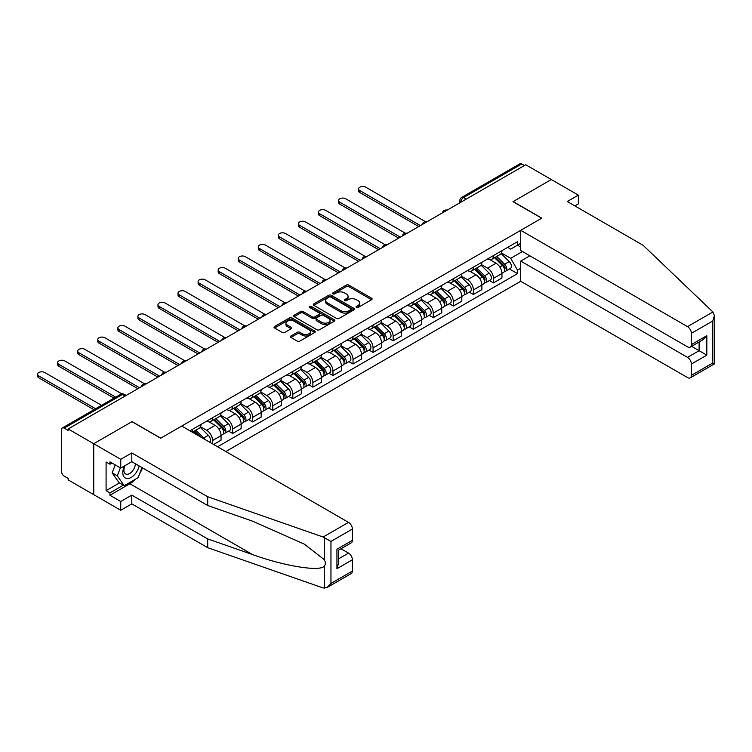 <?xml version="1.0" encoding="UTF-8"?>
<svg xmlns="http://www.w3.org/2000/svg" width="752" height="752" viewBox="0 0 752 752"><rect width="100%" height="100%" fill="white"/><g stroke="black" fill="none" stroke-linecap="round" stroke-linejoin="round"><path stroke-width="1.13" d="M356.401 307.427A1.25 0.724 0 0 0 358.168 307.427L371.582 299.681A1.786 1.034 0 0 0 372.099 298.958A1.786 1.034 0 0 0 371.582 298.224L348.853 285.102A1.786 1.034 0 0 0 346.334 285.102L332.92 292.848A1.25 0.724 0 0 0 332.553 293.355A1.25 0.724 0 0 0 332.92 293.872A1.25 0.724 0 0 0 334.687 293.872L336.417 292.866A5.715 3.299 0 0 1 344.501 292.866L346.39 293.957A5.715 3.299 0 0 1 348.063 296.297A5.715 3.299 0 0 1 346.39 298.629L344.66 299.625A1.25 0.724 0 0 0 344.294 300.142A1.25 0.724 0 0 0 344.66 300.65A1.25 0.724 0 0 0 346.428 300.65L348.157 299.644A5.715 3.299 0 0 1 356.241 299.644L358.131 300.734A5.715 3.299 0 0 1 359.804 303.075A5.715 3.299 0 0 1 358.131 305.406L356.401 306.402A1.25 0.724 0 0 0 356.034 306.919A1.25 0.724 0 0 0 356.401 307.427L356.401 306.402M290.911 335.975A1.786 1.034 0 0 0 290.385 336.708A1.786 1.034 0 0 0 290.911 337.432L297.284 341.117A1.786 1.034 0 0 0 299.813 341.117L314.703 332.516A1.786 1.034 0 0 0 315.229 331.782A1.786 1.034 0 0 0 314.703 331.059L291.983 317.936A1.786 1.034 0 0 0 289.464 317.936L274.565 326.537A1.786 1.034 0 0 0 274.038 327.27A1.786 1.034 0 0 0 274.565 327.994L282.263 332.44A1.786 1.034 0 0 0 284.792 332.44L291.165 328.765A1.786 1.034 0 0 0 291.682 328.032A1.786 1.034 0 0 0 291.165 327.308L287.349 325.099A4.775 2.754 0 0 1 285.948 323.153A4.775 2.754 0 0 1 288.89 320.606A4.775 2.754 0 0 1 294.098 321.198L309.063 329.837A4.775 2.754 0 0 1 310.454 331.782A4.775 2.754 0 0 1 307.512 334.33A4.775 2.754 0 0 1 302.304 333.738L299.813 332.299A1.786 1.034 0 0 0 297.284 332.299L290.911 335.975L290.911 337.432M68.15 428.95L525.742 164.763L551.329 179.54L513.005 201.668L541.684 218.23L160.749 438.162L132.07 421.599L93.737 443.727L68.15 428.95L68.15 430.435L64.164 428.142A3.638 2.096 -120 0 0 62.341 427.954A3.638 2.096 -120 0 0 61.589 429.627L61.589 471.654A3.638 2.096 -120 0 0 64.164 476.101L68.15 478.404L68.15 479.889L93.737 494.666L93.737 443.727L93.737 494.666L120.752 510.26L120.752 501.499L131.807 495.117L131.807 503.878L120.752 510.26M336.548 318.453A1.786 1.034 0 0 0 339.067 318.453L353.966 309.852A1.786 1.034 0 0 0 354.493 309.119A1.786 1.034 0 0 0 353.966 308.395L331.247 295.273A1.786 1.034 0 0 0 328.718 295.273L313.819 303.874A1.786 1.034 0 0 0 313.302 304.598A1.786 1.034 0 0 0 313.819 305.331L336.548 318.453M309.965 307.7A1.25 0.724 0 0 1 311.234 307.869L311.234 306.384L334.339 319.722A1.786 1.034 0 0 1 334.856 320.455A1.786 1.034 0 0 1 334.339 321.179L319.44 329.78A1.786 1.034 0 0 1 316.921 329.78L294.192 316.667L294.192 315.21A1.786 1.034 0 0 0 293.675 315.934A1.786 1.034 0 0 0 294.192 316.667M294.192 315.21L300.565 311.525A1.786 1.034 0 0 1 303.094 311.525L312.306 316.846A1.786 1.034 0 0 0 314.834 316.846L319.064 314.402A1.786 1.034 0 0 0 319.581 313.678A1.786 1.034 0 0 0 319.064 312.945L309.467 307.408A1.25 0.724 0 0 1 309.1 306.901A1.25 0.724 0 0 1 309.871 306.233A1.25 0.724 0 0 1 311.234 306.384M225.826 451.529L520.722 281.267L687.525 377.57A5.452 3.149 -120 0 0 690.261 377.842A5.452 3.149 -120 0 0 691.389 375.342L691.389 364.062A5.452 3.149 -120 0 0 687.525 357.379L699.106 350.695L706.824 355.151L691.389 364.062M466.193 199.148L463.495 197.588A3.638 2.096 60 0 0 461.672 197.409L519.933 163.767A3.638 2.096 60 0 1 521.756 163.945L463.495 197.588A3.638 2.096 120 0 0 460.92 202.044L460.92 202.194M524.454 165.506L521.756 163.945M493.462 255.577A8.366 4.832 60 0 1 491.723 259.337L500.212 254.43A8.366 4.832 -120 0 0 501.951 250.679M481.412 264.582L487.54 268.126A8.366 4.832 60 0 1 493.462 278.372L501.951 273.474A8.366 4.832 -120 0 0 496.029 263.228L489.956 259.713M501.951 273.474L501.951 278.005L493.462 282.902L489.392 280.552M491.723 259.337A8.366 4.832 60 0 1 487.606 258.951M493.462 278.372L493.462 282.902M473.393 267.157A8.366 4.832 60 0 1 471.664 270.917L480.152 266.011A8.366 4.832 -120 0 0 481.882 262.26M469.323 292.133L473.393 294.483L481.882 289.586L481.882 285.055A8.366 4.832 -120 0 0 475.969 274.809L469.897 271.303M471.664 270.917A8.366 4.832 60 0 1 467.547 270.541M461.352 276.172L467.481 279.706A8.366 4.832 60 0 1 473.393 289.952L473.393 294.483M453.334 278.748A8.366 4.832 60 0 1 451.604 282.498L460.092 277.601A8.366 4.832 -120 0 0 461.822 273.841M449.264 303.714L453.334 306.064L461.822 301.167L461.822 296.636A8.366 4.832 -120 0 0 455.909 286.39L449.828 282.884M451.604 282.498A8.366 4.832 60 0 1 447.478 282.122M441.283 287.753L447.421 291.297A8.366 4.832 60 0 1 453.334 301.543L453.334 306.064M433.265 290.328A8.366 4.832 60 0 1 431.535 294.079L440.023 289.182A8.366 4.832 -120 0 0 441.753 285.422M429.204 315.304L433.274 317.654L441.762 312.747L441.762 308.226A8.366 4.832 -120 0 0 435.84 297.971L429.768 294.464M431.535 294.079A8.366 4.832 60 0 1 427.418 293.703M421.223 299.334L427.352 302.877A8.366 4.832 60 0 1 433.274 313.123L433.274 317.654M413.205 301.909A8.366 4.832 60 0 1 411.476 305.669L419.964 300.762A8.366 4.832 -120 0 0 421.693 297.012M409.135 326.885L413.205 329.235L421.693 324.338L421.693 319.807A8.366 4.832 -120 0 0 415.781 309.561L409.699 306.055M411.476 305.669A8.366 4.832 60 0 1 407.358 305.284M401.164 310.924L407.293 314.458A8.366 4.832 60 0 1 413.205 324.704L413.205 329.235M393.146 313.49A8.366 4.832 60 0 1 391.407 317.25L399.895 312.353A8.366 4.832 -120 0 0 401.634 308.593M389.075 338.466L393.146 340.816L401.634 335.918L401.634 331.388A8.366 4.832 -120 0 0 395.712 321.142L389.639 317.635M391.407 317.25A8.366 4.832 60 0 1 387.289 316.874M381.095 322.505L387.224 326.039A8.366 4.832 60 0 1 393.146 336.285L393.146 340.816M373.077 325.08A8.366 4.832 60 0 1 371.347 328.831L379.835 323.933A8.366 4.832 -120 0 0 381.565 320.173M369.006 350.056L373.077 352.406L381.565 347.499L381.565 342.968A8.366 4.832 -120 0 0 375.652 332.722L369.58 329.216M371.347 328.831A8.366 4.832 60 0 1 367.23 328.455M361.035 334.085L367.164 337.629A8.366 4.832 60 0 1 373.077 347.875L373.077 352.406M353.017 336.661A8.366 4.832 60 0 1 351.287 340.412L359.776 335.514A8.366 4.832 -120 0 0 361.505 331.764M348.947 361.637L353.017 363.987L361.505 359.08L361.505 354.559A8.366 4.832 -120 0 0 355.593 344.303L349.511 340.797M351.287 340.412A8.366 4.832 60 0 1 347.17 340.036M340.966 345.666L347.104 349.21A8.366 4.832 60 0 1 353.017 359.456L353.017 363.987M332.957 348.242A8.366 4.832 60 0 1 331.218 352.002L339.707 347.095A8.366 4.832 -120 0 0 341.446 343.344M328.887 373.218L332.957 375.568L341.446 370.67L341.446 366.139A8.366 4.832 -120 0 0 335.524 355.893L329.451 352.387M331.218 352.002A8.366 4.832 60 0 1 327.101 351.626M320.907 357.256L327.035 360.791A8.366 4.832 60 0 1 332.957 371.037L332.957 375.568M312.888 359.823A8.366 4.832 60 0 1 311.159 363.583L319.647 358.685A8.366 4.832 -120 0 0 321.377 354.925M308.818 384.798L312.888 387.148L321.377 382.251L321.377 377.72A8.366 4.832 -120 0 0 315.464 367.474L309.392 363.968M311.159 363.583A8.366 4.832 60 0 1 307.042 363.207M300.847 368.837L306.976 372.372A8.366 4.832 60 0 1 312.888 382.618L312.888 387.148M292.829 371.413A8.366 4.832 60 0 1 291.099 375.163L299.587 370.266A8.366 4.832 -120 0 0 301.317 366.506M288.759 396.389L292.829 398.739L301.317 393.832L301.317 389.301A8.366 4.832 -120 0 0 295.404 379.055L289.323 375.549M291.099 375.163A8.366 4.832 60 0 1 286.973 374.787M280.778 380.418L286.916 383.962A8.366 4.832 60 0 1 292.829 394.208L292.829 398.739M272.769 382.994A8.366 4.832 60 0 1 271.03 386.744L279.518 381.847A8.366 4.832 -120 0 0 281.257 378.096M268.699 407.969L272.769 410.319L281.257 405.422L281.257 400.891A8.366 4.832 -120 0 0 275.335 390.645L269.263 387.13M271.03 386.744A8.366 4.832 60 0 1 266.913 386.368M260.718 391.999L266.847 395.543A8.366 4.832 60 0 1 272.769 405.789L272.769 410.319M252.7 394.574A8.366 4.832 60 0 1 250.971 398.334L259.459 393.428A8.366 4.832 -120 0 0 261.188 389.677M248.63 419.55L252.7 421.9L261.188 417.003L261.188 412.472A8.366 4.832 -120 0 0 255.276 402.226L249.203 398.72M250.971 398.334A8.366 4.832 60 0 1 246.853 397.958M240.659 403.589L246.788 407.123A8.366 4.832 60 0 1 252.7 417.369L252.7 421.9M232.641 406.155A8.366 4.832 60 0 1 230.911 409.915L239.399 405.018A8.366 4.832 -120 0 0 241.129 401.258M228.57 431.131L232.641 433.481L241.129 428.584L241.129 424.053A8.366 4.832 -120 0 0 235.207 413.807L229.134 410.301M230.911 409.915A8.366 4.832 60 0 1 226.784 409.539M220.59 415.17L226.719 418.704A8.366 4.832 60 0 1 232.641 428.96L232.641 433.481M212.572 417.745A8.366 4.832 60 0 1 210.842 421.496L219.33 416.599A8.366 4.832 -120 0 0 221.06 412.839M213.606 444.47L221.06 440.164L221.06 435.634A8.366 4.832 -120 0 0 215.147 425.388L209.075 421.881M210.842 421.496A8.366 4.832 60 0 1 206.725 421.12M200.53 426.751L206.659 430.294A8.366 4.832 60 0 1 212.572 440.54L212.572 443.877M192.324 432.193L199.271 428.179A8.366 4.832 -120 0 0 201 424.429M192.512 429.326A8.366 4.832 60 0 1 191.892 431.939M520.722 247.041L517.508 245.18L510.693 249.119L507.666 247.37M501.471 253.001L510.693 258.321L522.461 251.535M520.722 268.276L517.508 270.128L510.693 258.321M217.591 446.773L517.508 273.625L517.508 270.128M520.722 243.328L517.508 245.18L517.508 241.693L189.946 430.811M509.452 268.972L517.508 273.625M356.899 307.606L358.131 306.891A5.715 3.299 0 0 0 359.804 304.56L359.804 303.075M348.063 296.297L348.063 297.783A5.715 3.299 0 0 1 346.39 300.114L345.159 300.828M371.554 299.7L348.853 286.587A1.786 1.034 0 0 0 346.334 286.587L333.418 294.041M353.966 308.395L353.966 309.852L331.247 296.758A1.786 1.034 0 0 0 328.718 296.758L313.847 305.34M350.808 309.627A1.25 0.724 0 0 0 351.175 309.119A1.25 0.724 0 0 0 350.808 308.611L330.861 297.096A1.25 0.724 0 0 0 329.094 297.096L327.27 298.149A5.715 3.299 0 0 0 325.597 300.48A5.715 3.299 0 0 0 327.27 302.812L340.9 310.689A5.715 3.299 0 0 0 348.984 310.689L350.808 309.627L350.808 311.112A1.25 0.724 0 0 0 351.175 310.604L351.175 309.119M325.597 300.48L325.597 301.966A5.715 3.299 0 0 0 327.27 304.297L327.27 302.812M350.808 311.112L348.984 312.174A5.715 3.299 0 0 1 340.9 312.174L327.27 304.297M294.22 316.677L300.565 313.011L300.565 311.525M319.581 313.678L319.581 315.163A1.786 1.034 0 0 1 319.064 315.887L314.834 318.331A1.786 1.034 0 0 1 312.306 318.331L303.094 313.011A1.786 1.034 0 0 0 300.565 313.011M311.234 307.869L334.311 321.198M321.875 322.364A4.775 2.754 0 0 0 327.073 322.965A4.775 2.754 0 0 0 330.025 320.418A4.775 2.754 0 0 0 328.624 318.472L323.351 315.426A1.786 1.034 0 0 0 320.831 315.426L316.601 317.87A1.786 1.034 0 0 0 316.075 318.594A1.786 1.034 0 0 0 316.601 319.327L321.875 322.364L321.875 323.849A4.775 2.754 0 0 0 327.073 324.45A4.775 2.754 0 0 0 330.025 321.903L330.025 320.418M316.075 318.594L316.075 320.079A1.786 1.034 0 0 0 316.601 320.813L316.601 319.327M321.875 323.849L316.601 320.813M310.454 331.782L310.454 333.268A4.775 2.754 0 0 1 307.512 335.815A4.775 2.754 0 0 1 302.304 335.223L299.813 333.785A1.786 1.034 0 0 0 297.284 333.785L290.939 337.451M285.948 323.153L285.948 324.638A4.775 2.754 0 0 0 287.349 326.584L287.349 325.099M291.137 328.774L287.349 326.584M314.684 332.525L291.983 319.421A1.786 1.034 0 0 0 289.464 319.421L274.583 328.013L274.565 326.537M494.534 257.71L502.439 265.503A4.55 2.623 60 0 1 503.643 272.327L501.941 273.305M496.113 259.261L499.469 261.198M425.369 221.614L365.754 187.192A4.183 2.416 -0 0 0 361.195 186.665A4.183 2.416 -0 0 0 358.61 188.902A4.183 2.416 -0 0 0 359.832 190.604L420.406 225.581M495.418 257.203L504.066 265.738A2.181 1.26 60 0 1 504.648 269.009A2.181 1.26 60 0 1 504.451 269.094M496.724 256.451L504.63 264.243A4.55 2.623 60 0 1 505.823 271.058A4.55 2.623 60 0 1 504.451 271.209M501.152 253.565L509.254 261.574A4.55 2.623 60 0 1 510.458 268.389L505.823 271.058M418.732 226.54L359.832 192.54A4.183 2.416 180 0 1 358.61 190.829L358.61 188.902M474.474 269.291L482.38 277.093A4.55 2.623 60 0 1 483.583 283.908L481.882 284.886M476.054 270.852L479.4 272.779M405.309 233.195L345.685 198.772A4.183 2.416 -0 0 0 341.126 198.255A4.183 2.416 -0 0 0 338.541 200.483A4.183 2.416 -0 0 0 339.772 202.194L400.346 237.162M475.349 268.784L484.006 277.328A2.181 1.26 60 0 1 484.579 280.599A2.181 1.26 60 0 1 484.382 280.675M476.665 268.032L484.57 275.824A4.55 2.623 60 0 1 485.764 282.649A4.55 2.623 60 0 1 484.391 282.79M481.083 265.155L489.195 273.155A4.55 2.623 60 0 1 490.398 279.97L485.764 282.649M398.673 238.13L339.772 204.121A4.183 2.416 180 0 1 338.541 202.41L338.541 200.483M454.415 280.872L462.32 288.674A4.55 2.623 60 0 1 463.514 295.489L461.822 296.467M455.985 282.432L459.34 284.369M385.25 244.785L325.625 210.353A4.183 2.416 -0 0 0 321.066 209.836A4.183 2.416 -0 0 0 318.481 212.064A4.183 2.416 -0 0 0 319.703 213.775L380.286 248.743M455.289 280.374L463.946 288.909A2.181 1.26 60 0 1 464.52 292.18A2.181 1.26 60 0 1 464.322 292.255M456.596 279.612L464.501 287.414A4.55 2.623 60 0 1 465.704 294.229A4.55 2.623 60 0 1 464.332 294.37M461.023 276.736L469.135 284.735A4.55 2.623 60 0 1 470.329 291.55L465.704 294.229M378.613 249.711L319.703 215.702A4.183 2.416 180 0 1 318.481 214L318.481 212.064M712.915 311.977L714.4 315.577L712.802 320.954L691.389 333.315A5.452 3.149 -120 0 0 687.525 326.631L712.915 311.977L643.157 245.331L567.281 201.517L578.344 195.135L551.329 179.54L513.137 201.592L541.816 218.155L520.722 230.328L687.525 326.631M578.344 195.135L578.344 203.895L574.866 205.898M520.722 281.267L520.722 261.076L687.525 357.379M520.722 230.328L520.722 250.529L687.525 346.832A5.452 3.149 -120 0 0 690.261 347.104A5.452 3.149 -120 0 0 691.389 344.604L691.389 333.315M529.859 255.802L520.722 261.076M691.567 346.343L699.106 350.695L699.106 341.991M691.389 344.604L706.824 335.693L702.96 339.763L690.261 347.104M691.389 375.342L712.802 362.981L713.61 363.451M131.807 495.117L207.693 538.921L207.693 547.682L323.125 587.961L327.101 587.509L330.965 583.439L352.378 571.069A5.452 3.149 60 0 1 351.24 573.569L327.101 587.509M207.693 538.921L252.54 554.572C284.397 566.143 320.089 571.896 324.281 566.124C325.682 564.367 325.682 562.214 324.281 559.657L304.25 544.091L252.54 521.155L207.693 505.504L131.807 461.7L120.752 468.082L109.942 461.85L109.942 464.228L106.088 462.001L106.088 490.661L109.942 492.889L123.328 485.162M207.693 547.682L131.807 503.878M352.378 529.041L330.965 541.412L323.125 537.022L207.693 496.743L131.807 452.939L120.752 459.322L93.737 443.727L131.938 421.675L160.618 438.237L181.711 426.055L348.514 522.367A5.452 3.149 60 0 1 352.378 529.041L352.378 540.331A5.452 3.149 60 0 1 351.24 542.831L338.541 550.163L338.541 563.323L336.943 568.7L336.943 549.242C339.02 550.445 339.02 550.445 336.943 549.242L352.378 540.331M120.752 459.322L120.752 468.082M135.548 479.146A20.464 11.816 -60 0 1 129.88 483.752L109.942 495.258L120.752 501.499M109.942 495.258L109.942 492.889M131.807 452.939L131.807 461.7M207.693 496.743L207.693 505.504M338.541 558.868L348.514 553.105A5.452 3.149 60 0 1 352.378 559.789L352.378 571.069M348.514 553.105L340.985 548.753M142.523 467.885A20.464 11.816 -60 0 1 139.618 473.788M112.001 463.035L109.942 464.228M106.088 490.661L119.465 482.934M124.428 465.958A11.825 6.824 120 0 0 122.811 472.613A11.825 6.824 120 0 0 129.946 478.037A11.825 6.824 120 0 0 139.167 465.949M125.067 465.591A8.093 4.672 120 0 0 123.92 470.216A8.093 4.672 120 0 0 125.593 473.92A8.093 4.672 120 0 0 131.779 471.814A8.093 4.672 120 0 0 135.369 463.749M142.015 467.594L138.105 477.661L124.221 485.679L119.079 482.709L112.133 472.839L115.216 464.896M124.221 485.679L117.284 475.809L120.367 467.866M112.133 472.839L117.284 475.809M434.346 292.462L442.251 300.255A4.55 2.623 60 0 1 443.454 307.07L441.753 308.057M435.925 294.013L439.281 295.95M365.181 256.366L305.556 221.943A4.183 2.416 -0 0 0 300.997 221.417A4.183 2.416 -0 0 0 298.422 223.645A4.183 2.416 -0 0 0 299.644 225.356L360.217 260.333M435.229 291.955L443.877 300.49A2.181 1.26 60 0 1 444.46 303.761A2.181 1.26 60 0 1 444.253 303.846M436.536 291.193L444.441 298.995A4.55 2.623 60 0 1 445.635 305.81A4.55 2.623 60 0 1 444.263 305.961M440.954 288.317L449.066 296.316A4.55 2.623 60 0 1 450.269 303.141L445.635 305.81M358.544 261.292L299.644 227.283A4.183 2.416 180 0 1 298.422 225.581L298.422 223.645M414.286 304.043L422.192 311.836A4.55 2.623 60 0 1 423.385 318.66L421.693 319.638M415.865 305.594L419.212 307.53M345.121 267.947L285.497 233.524A4.183 2.416 -0 0 0 280.938 232.998A4.183 2.416 -0 0 0 278.353 235.235A4.183 2.416 -0 0 0 279.584 236.936L340.158 271.914M415.16 303.535L423.818 312.071A2.181 1.26 60 0 1 424.391 315.351A2.181 1.26 60 0 1 424.194 315.426M416.476 302.783L424.372 310.576A4.55 2.623 60 0 1 425.576 317.391A4.55 2.623 60 0 1 424.203 317.541M420.894 299.907L429.007 307.906A4.55 2.623 60 0 1 430.21 314.721L425.576 317.391M338.485 272.882L279.584 238.873A4.183 2.416 180 0 1 278.353 237.162L278.353 235.235M394.227 315.624L402.123 323.426A4.55 2.623 60 0 1 403.326 330.241L401.634 331.218M395.796 317.184L399.152 319.111M325.061 279.528L265.437 245.105A4.183 2.416 -0 0 0 260.878 244.588A4.183 2.416 -0 0 0 258.293 246.816A4.183 2.416 -0 0 0 259.515 248.527L320.089 283.495M395.101 315.116L403.758 323.661A2.181 1.26 60 0 1 404.332 326.932A2.181 1.26 60 0 1 404.134 327.007M396.407 314.364L404.313 322.157A4.55 2.623 60 0 1 405.516 328.981A4.55 2.623 60 0 1 404.144 329.122M400.835 311.488L408.947 319.487A4.55 2.623 60 0 1 410.141 326.302L405.516 328.981M318.425 284.463L259.515 250.454A4.183 2.416 180 0 1 258.293 248.743L258.293 246.816M374.158 327.205L382.063 335.007A4.55 2.623 60 0 1 383.266 341.822L381.565 342.799M375.737 328.765L379.083 330.701M304.992 291.118L245.368 256.695A4.183 2.416 -0 0 0 240.809 256.169A4.183 2.416 -0 0 0 238.234 258.397A4.183 2.416 -0 0 0 239.456 260.107L300.029 295.075M375.041 326.706L383.689 335.242A2.181 1.26 60 0 1 384.272 338.513A2.181 1.26 60 0 1 384.065 338.588M376.348 325.945L384.253 333.747A4.55 2.623 60 0 1 385.447 340.562A4.55 2.623 60 0 1 384.075 340.703M380.766 323.069L388.878 331.068A4.55 2.623 60 0 1 390.081 337.892L385.447 340.562M298.356 296.044L239.456 262.034A4.183 2.416 180 0 1 238.234 260.333L238.234 258.397M354.098 338.795L362.003 346.587A4.55 2.623 60 0 1 363.197 353.402L361.505 354.389M355.677 340.346L359.024 342.282M284.933 302.699L225.309 268.276A4.183 2.416 -0 0 0 220.75 267.75A4.183 2.416 -0 0 0 218.165 269.977A4.183 2.416 -0 0 0 219.396 271.688L279.97 306.666M354.972 338.287L363.63 346.822A2.181 1.26 60 0 1 364.203 350.094A2.181 1.26 60 0 1 364.006 350.178M356.288 337.526L364.184 345.328A4.55 2.623 60 0 1 365.387 352.143A4.55 2.623 60 0 1 364.015 352.293M360.706 334.649L368.818 342.658A4.55 2.623 60 0 1 370.012 349.473L365.387 352.143M278.296 307.624L219.396 273.625A4.183 2.416 180 0 1 218.165 271.914L218.165 269.977M334.038 350.376L341.934 358.168A4.55 2.623 60 0 1 343.138 364.993L341.446 365.97M335.608 351.927L338.964 353.863M264.873 314.28L205.249 279.857A4.183 2.416 -0 0 0 200.69 279.33A4.183 2.416 -0 0 0 198.105 281.568A4.183 2.416 -0 0 0 199.327 283.269L259.901 318.246M334.913 349.868L343.57 358.403A2.181 1.26 60 0 1 344.143 361.684A2.181 1.26 60 0 1 343.946 361.759M336.219 349.116L344.125 356.909A4.55 2.623 60 0 1 345.328 363.724A4.55 2.623 60 0 1 343.946 363.874M340.647 346.24L348.759 354.239A4.55 2.623 60 0 1 349.953 361.054L345.328 363.724M258.227 319.215L199.327 285.205A4.183 2.416 180 0 1 198.105 283.495L198.105 281.568M313.969 361.956L321.875 369.758A4.55 2.623 60 0 1 323.078 376.573L321.377 377.551M315.549 363.517L318.895 365.444M244.804 325.86L185.18 291.438A4.183 2.416 -0 0 0 180.621 290.921A4.183 2.416 -0 0 0 178.045 293.148A4.183 2.416 -0 0 0 179.267 294.859L239.841 329.827M314.844 361.449L323.501 369.993A2.181 1.26 60 0 1 324.074 373.265A2.181 1.26 60 0 1 323.877 373.34M316.16 360.697L324.065 368.489A4.55 2.623 60 0 1 325.259 375.314A4.55 2.623 60 0 1 323.886 375.455M320.578 357.82L328.69 365.82A4.55 2.623 60 0 1 329.893 372.635L325.259 375.314M238.168 330.795L179.267 296.786A4.183 2.416 180 0 1 178.045 295.075L178.045 293.148M293.91 373.537L301.815 381.339A4.55 2.623 60 0 1 303.009 388.154L301.317 389.132M295.489 375.098L298.835 377.034M224.745 337.451L165.12 303.028A4.183 2.416 -0 0 0 160.561 302.501A4.183 2.416 -0 0 0 157.976 304.729A4.183 2.416 -0 0 0 159.208 306.44L219.781 341.408M294.784 373.039L303.441 381.574A2.181 1.26 60 0 1 304.015 384.845A2.181 1.26 60 0 1 303.817 384.921M296.091 372.278L303.996 380.08A4.55 2.623 60 0 1 305.199 386.895A4.55 2.623 60 0 1 303.827 387.036M300.518 369.401L308.63 377.401A4.55 2.623 60 0 1 309.824 384.225L305.199 386.895M218.108 342.376L159.208 308.367A4.183 2.416 180 0 1 157.976 306.666L157.976 304.729M273.841 385.127L281.746 392.92A4.55 2.623 60 0 1 282.949 399.735L281.248 400.722M275.42 386.678L278.776 388.615M204.676 349.031L145.061 314.609A4.183 2.416 -0 0 0 140.502 314.082A4.183 2.416 -0 0 0 137.917 316.319A4.183 2.416 -0 0 0 139.139 318.021L199.712 352.998M274.724 384.62L283.372 393.155A2.181 1.26 60 0 1 283.955 396.426A2.181 1.26 60 0 1 283.758 396.511M276.031 383.858L283.936 391.66A4.55 2.623 60 0 1 285.13 398.475A4.55 2.623 60 0 1 283.758 398.626M280.458 380.982L288.561 388.991A4.55 2.623 60 0 1 289.764 395.806L285.13 398.475M198.039 353.957L139.139 319.957A4.183 2.416 180 0 1 137.917 318.246L137.917 316.319M253.781 396.708L261.687 404.51A4.55 2.623 60 0 1 262.89 411.325L261.188 412.303M255.36 398.259L258.707 400.196M184.616 360.612L124.992 326.189A4.183 2.416 -0 0 0 120.433 325.663A4.183 2.416 -0 0 0 117.848 327.9A4.183 2.416 -0 0 0 119.079 329.602L179.653 364.579M254.655 396.201L263.313 404.745A2.181 1.26 60 0 1 263.886 408.016A2.181 1.26 60 0 1 263.689 408.092M255.971 395.449L263.877 403.241A4.55 2.623 60 0 1 265.071 410.056A4.55 2.623 60 0 1 263.698 410.207M260.389 392.572L268.502 400.572A4.55 2.623 60 0 1 269.705 407.387L265.071 410.056M177.98 365.547L119.079 331.538A4.183 2.416 180 0 1 117.848 329.827L117.848 327.9M233.722 408.289L241.627 416.091A4.55 2.623 60 0 1 242.821 422.906L241.129 423.884M235.291 409.849L238.647 411.776M164.556 372.193L104.932 337.77A4.183 2.416 -0 0 0 100.373 337.253A4.183 2.416 -0 0 0 97.788 339.481A4.183 2.416 -0 0 0 99.01 341.192L159.593 376.16M234.596 407.781L243.253 416.326A2.181 1.26 60 0 1 243.827 419.597A2.181 1.26 60 0 1 243.629 419.672M235.902 407.029L243.808 414.822A4.55 2.623 60 0 1 245.011 421.646A4.55 2.623 60 0 1 243.639 421.787M240.33 404.153L248.442 412.152A4.55 2.623 60 0 1 249.636 418.967L245.011 421.646M157.92 377.128L99.01 343.119A4.183 2.416 180 0 1 97.788 341.408L97.788 339.481M213.653 419.879L221.558 427.672A4.55 2.623 60 0 1 222.761 434.487L221.06 435.464M215.232 421.43L218.578 423.367M144.487 383.783L84.863 349.36A4.183 2.416 -0 0 0 80.304 348.834A4.183 2.416 -0 0 0 77.729 351.062A4.183 2.416 -0 0 0 78.951 352.773L139.524 387.741M214.536 419.372L223.184 427.907A2.181 1.26 60 0 1 223.767 431.178A2.181 1.26 60 0 1 223.56 431.263M215.843 418.61L223.748 426.412A4.55 2.623 60 0 1 224.942 433.227A4.55 2.623 60 0 1 223.57 433.378M220.261 415.734L228.373 423.733A4.55 2.623 60 0 1 229.576 430.558L224.942 433.227M137.851 388.709L78.951 354.7A4.183 2.416 180 0 1 77.729 352.998L77.729 351.062M193.593 431.46L197.165 434.985M195.172 433.011L198.519 434.947M121.852 393.879L64.804 360.941A4.183 2.416 -0 0 0 60.245 360.415A4.183 2.416 -0 0 0 57.66 362.652A4.183 2.416 -0 0 0 58.891 364.353L115.695 397.15M200.511 436.912L194.467 430.952M195.783 430.2L203.679 437.993A4.55 2.623 60 0 1 204.77 439.375M200.201 427.315L208.313 435.323A4.55 2.623 60 0 1 209.535 442.12M114.022 398.118L58.891 366.29A4.183 2.416 180 0 1 57.66 364.579L57.66 362.652M101.548 405.319L44.744 372.522A4.183 2.416 -0 0 0 40.185 371.996A4.183 2.416 -0 0 0 37.6 374.233A4.183 2.416 -0 0 0 38.822 375.944L95.636 408.74M93.962 409.699L38.822 377.871A4.183 2.416 180 0 1 37.6 376.16L37.6 374.233M461.051 202.119L460.92 202.044A3.638 2.096 0 0 1 459.857 200.558L459.857 202.805M212.572 440.54L221.06 435.634M232.641 428.96L241.129 424.053M252.7 417.369L261.188 412.472M272.769 405.789L281.257 400.891M292.829 394.208L301.317 389.301M312.888 382.618L321.377 377.72M332.957 371.037L341.446 366.139M353.017 359.456L361.505 354.559M373.077 347.875L381.565 342.968M393.146 336.285L401.634 331.388M413.205 324.704L421.693 319.807M433.274 313.123L441.762 308.226M453.334 301.543L461.822 296.636M473.393 289.952L481.882 285.055M206.659 430.294L215.147 425.388M226.719 418.704L235.207 413.807M246.788 407.123L255.276 402.226M266.847 395.543L275.335 390.645M286.916 383.962L295.404 379.055M306.976 372.372L315.464 367.474M327.035 360.791L335.524 355.893M347.104 349.21L355.593 344.303M367.164 337.629L375.652 332.722M387.224 326.039L395.712 321.142M407.293 314.458L415.781 309.561M427.352 302.877L435.84 297.971M447.421 291.297L455.909 286.39M467.481 279.706L475.969 274.809M487.54 268.126L496.029 263.228M446.801 210.334A3.638 2.096 120 0 0 445.203 211.265M426.741 221.925A3.638 2.096 120 0 0 425.134 222.846M406.682 233.505A3.638 2.096 120 0 0 405.074 234.436M386.613 245.086A3.638 2.096 120 0 0 385.005 246.017M366.553 256.676A3.638 2.096 120 0 0 364.946 257.598M346.493 268.257A3.638 2.096 120 0 0 344.886 269.178M326.424 279.838A3.638 2.096 120 0 0 324.817 280.769M306.365 291.419A3.638 2.096 120 0 0 304.757 292.349M286.305 303.009A3.638 2.096 120 0 0 284.698 303.93M266.236 314.59A3.638 2.096 120 0 0 264.629 315.52M246.177 326.171A3.638 2.096 120 0 0 244.569 327.101M226.108 337.751A3.638 2.096 120 0 0 224.51 338.682M206.048 349.342A3.638 2.096 120 0 0 204.441 350.263M185.988 360.922A3.638 2.096 120 0 0 184.381 361.853M165.919 372.503A3.638 2.096 120 0 0 164.312 373.434M145.86 384.084A3.638 2.096 120 0 0 144.252 385.015M125.123 396.06L122.426 394.499L64.164 428.142M126.186 395.449L124.24 394.321A3.638 2.096 120 0 0 122.426 394.499A3.638 2.096 60 0 0 120.602 394.321L62.341 427.954M358.131 306.891L358.131 305.406M344.66 300.65L344.66 299.625M346.39 300.114L346.39 298.629M332.92 293.872L332.92 292.848M346.334 286.587L346.334 285.102M348.853 286.587L348.853 285.102M371.582 299.681L371.582 298.224M313.819 305.331L313.819 303.874M328.718 296.758L328.718 295.273M331.247 296.758L331.247 295.273M340.9 312.174L340.9 310.689M348.984 312.174L348.984 310.689M303.094 313.011L303.094 311.525M312.306 318.331L312.306 316.846M314.834 318.331L314.834 316.846M319.064 315.887L319.064 314.402M334.339 321.179L334.339 319.722M297.284 333.785L297.284 332.299M299.813 333.785L299.813 332.299M302.304 335.223L302.304 333.738M291.165 328.765L291.165 327.308M289.464 319.421L289.464 317.936M291.983 319.421L291.983 317.936M314.703 332.516L314.703 331.059M502.439 265.503L499.826 267.016M505.1 268.013L504.282 268.483M509.254 261.574L504.63 264.243M359.832 192.54L359.832 190.604M482.38 277.093L479.767 278.597M485.031 279.594L484.213 280.073M489.195 273.155L484.57 275.824M339.772 204.121L339.772 202.194M462.32 288.674L459.707 290.178M464.971 291.184L464.153 291.654M469.135 284.735L464.501 287.414M319.703 215.702L319.703 213.775M712.802 362.981L712.802 320.954M706.824 335.693L706.824 355.151M324.281 588.233L324.281 566.124M324.281 559.657L324.281 537.548M330.965 541.412L330.965 583.439M352.378 559.789L336.943 568.7M323.125 537.022L348.514 522.367M129.88 483.752L252.54 554.572M442.251 300.255L439.638 301.768M444.911 302.765L444.094 303.235M449.066 296.316L444.441 298.995M299.644 227.283L299.644 225.356M422.192 311.836L419.578 313.349M424.842 314.345L424.025 314.825M429.007 307.906L424.372 310.576M279.584 238.873L279.584 236.936M402.123 323.426L399.519 324.93M404.783 325.926L403.965 326.406M408.947 319.487L404.313 322.157M259.515 250.454L259.515 248.527M382.063 335.007L379.45 336.511M384.723 337.516L383.896 337.986M388.878 331.068L384.253 333.747M239.456 262.034L239.456 260.107M362.003 346.587L359.39 348.101M364.654 349.097L363.836 349.567M368.818 342.658L364.184 345.328M219.396 273.625L219.396 271.688M341.934 358.168L339.331 359.682M344.595 360.678L343.777 361.157M348.759 354.239L344.125 356.909M199.327 285.205L199.327 283.269M321.875 369.758L319.262 371.262M324.535 372.268L323.708 372.738M328.69 365.82L324.065 368.489M179.267 296.786L179.267 294.859M301.815 381.339L299.202 382.843M304.466 383.849L303.648 384.319M308.63 377.401L303.996 380.08M159.208 308.367L159.208 306.44M281.746 392.92L279.133 394.433M284.406 395.43L283.589 395.9M288.561 388.991L283.936 391.66M139.139 319.957L139.139 318.021M261.687 404.51L259.073 406.014M264.337 407.011L263.52 407.49M268.502 400.572L263.877 403.241M119.079 331.538L119.079 329.602M241.627 416.091L239.014 417.595M244.278 418.601L243.46 419.071M248.442 412.152L243.808 414.822M99.01 343.119L99.01 341.192M221.558 427.672L218.945 429.176M224.218 430.182L223.4 430.652M228.373 423.733L223.748 426.412M78.951 354.7L78.951 352.773M208.313 435.323L203.679 437.993M58.891 366.29L58.891 364.353M38.822 377.871L38.822 375.944M447.111 210.165A3.638 3.638 0 0 0 442.449 212.854M427.051 221.746A3.638 3.638 0 0 0 422.38 224.434M406.992 233.327A3.638 3.638 0 0 0 402.32 236.025M386.923 244.908A3.638 3.638 0 0 0 382.26 247.605M366.863 256.498A3.638 3.638 0 0 0 362.191 259.186M346.794 268.079A3.638 3.638 0 0 0 342.132 270.776M326.735 279.659A3.638 3.638 0 0 0 322.072 282.357M306.675 291.24A3.638 3.638 0 0 0 302.003 293.938M286.606 302.83A3.638 3.638 0 0 0 281.944 305.519M266.546 314.411A3.638 3.638 0 0 0 261.875 317.109M246.487 325.992A3.638 3.638 0 0 0 241.815 328.69M226.418 337.573A3.638 3.638 0 0 0 221.755 340.271M206.358 349.163A3.638 3.638 0 0 0 201.686 351.851M186.299 360.744A3.638 3.638 0 0 0 181.627 363.442M166.23 372.325A3.638 3.638 0 0 0 161.567 375.022M146.17 383.905A3.638 3.638 0 0 0 141.498 386.603M124.24 394.321A3.638 3.638 0 0 0 120.602 394.321M461.672 197.409A3.638 3.638 0 0 0 459.857 200.558M714.4 315.577L714.4 363.902L690.261 377.842"/></g></svg>
